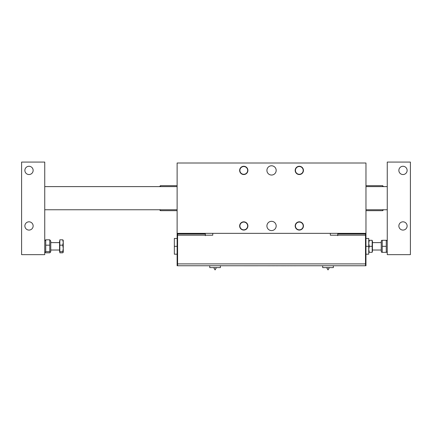 <?xml version="1.0" encoding="UTF-8"?>
<svg xmlns="http://www.w3.org/2000/svg" width="432" height="432" viewBox="0 0 432 432"><rect width="100%" height="100%" fill="white"/><g stroke="black" fill="none" stroke-linecap="round" stroke-linejoin="round"><path stroke-width="0.65" d="M265.156 265.756L243.956 265.766M365.504 264.832L365.963 264.832L365.963 265.756L177.584 265.756L177.584 263.903L365.504 263.903L365.504 233.356M271.723 265.756L267.754 265.766M275.578 265.756L272.43 265.766M278.888 265.756L276.205 265.766M281.464 265.756L284.008 265.766M284.035 265.756L283.554 265.766M281.821 265.766L281.275 265.766M286.394 265.756L284.645 265.766M289.634 265.756L287.372 265.766M293.339 265.756L290.482 265.766M296.838 265.756L293.879 265.766M333.337 265.756L333.337 267.608L322.688 267.608L322.688 265.756M326.673 267.608L328.012 269.924L329.346 267.608M220.396 265.756L220.396 267.608L209.752 267.608L209.752 265.756M365.504 265.756L365.504 263.903M177.12 233.356L365.963 233.356L365.963 163.004L177.12 163.004L177.12 235.602L177.584 235.602M177.584 265.756L177.12 265.756L177.12 264.832L177.584 264.832M337.732 233.356L337.732 235.672L337.721 235.208L330.323 235.208L330.323 233.356M212.76 233.356L212.76 235.208L205.362 235.208L205.362 235.672L205.357 233.356M177.584 233.356L177.584 263.903M365.504 235.602L365.963 235.602L365.963 233.356M365.963 235.602L365.963 262.98L365.504 262.98M365.963 264.832L365.963 262.98M177.584 262.98L177.12 262.98L177.12 264.832M177.12 262.98L177.12 235.602M177.12 246.316L174.344 246.316L174.344 254.183L177.12 254.183M174.344 246.316L174.344 238.448L177.12 238.448M159.532 209.752L160.456 210.676L160.456 209.752M160.456 186.608L160.456 185.684L177.12 185.684M382.628 209.752L382.628 210.676L365.963 210.676M383.557 186.608L382.628 185.684L382.628 186.608M276.172 170.408A4.628 4.628 0 0 1 269.228 174.415A4.628 4.628 0 0 1 269.228 166.401A4.628 4.628 0 0 1 276.172 170.408M276.172 225.952A4.628 4.628 0 0 1 269.228 229.959A4.628 4.628 0 0 1 269.228 221.945A4.628 4.628 0 0 1 276.172 225.952M247.898 170.408A4.126 4.126 0 0 1 241.709 173.983A4.126 4.126 0 0 1 241.709 166.833A4.126 4.126 0 0 1 247.898 170.408M303.442 225.952A4.126 4.126 0 0 1 297.248 229.527A4.126 4.126 0 0 1 297.248 222.377A4.126 4.126 0 0 1 303.442 225.952M303.442 170.408A4.126 4.126 0 0 1 297.248 173.983A4.126 4.126 0 0 1 297.248 166.833A4.126 4.126 0 0 1 303.442 170.408M247.898 225.952A4.126 4.126 0 0 1 241.709 229.527A4.126 4.126 0 0 1 241.709 222.377A4.126 4.126 0 0 1 247.898 225.952M247.703 170.408A3.937 3.937 0 0 1 241.807 173.815A3.937 3.937 0 0 1 241.807 167A3.937 3.937 0 0 1 247.703 170.408M239.895 170.408A3.877 3.877 0 0 1 243.772 166.531A3.877 3.877 0 0 1 247.649 170.408A3.877 3.877 0 0 1 243.772 174.285A3.877 3.877 0 0 1 239.895 170.408M295.38 225.952A3.937 3.937 0 0 1 301.282 222.545A3.937 3.937 0 0 1 301.282 229.36A3.937 3.937 0 0 1 295.38 225.952M295.439 225.952A3.877 3.877 0 0 1 299.317 222.075A3.877 3.877 0 0 1 303.194 225.952A3.877 3.877 0 0 1 299.317 229.829A3.877 3.877 0 0 1 295.439 225.952M303.248 170.408A3.937 3.937 0 0 1 297.346 173.815A3.937 3.937 0 0 1 297.346 167A3.937 3.937 0 0 1 303.248 170.408M295.439 170.408A3.877 3.877 0 0 1 299.317 166.531A3.877 3.877 0 0 1 303.194 170.408A3.877 3.877 0 0 1 299.317 174.285A3.877 3.877 0 0 1 295.439 170.408M239.836 225.952A3.937 3.937 0 0 1 245.738 222.545A3.937 3.937 0 0 1 245.738 229.36A3.937 3.937 0 0 1 239.836 225.952M239.895 225.952A3.877 3.877 0 0 1 243.772 222.075A3.877 3.877 0 0 1 247.649 225.952A3.877 3.877 0 0 1 243.772 229.829A3.877 3.877 0 0 1 239.895 225.952M365.963 254.183L368.744 254.183L368.744 238.448L365.963 238.448M368.744 246.316L365.963 246.316M44.744 241.088L45.733 239.809L45.733 251.672L45.247 252.418L45.733 252.828L49.766 252.828L50.258 252.418L49.766 251.672L49.766 239.809L50.76 241.088L50.76 251.548L50.258 252.418M49.766 251.672L45.733 251.672M49.766 245.165L45.733 245.165M49.766 239.809L45.733 239.809M386.267 240.3L382.234 240.3L382.234 252.337L386.267 252.337L386.267 240.3M381.694 252.337L381.24 251.548L381.24 241.088L381.694 240.3M386.267 246.316L382.234 246.316M63.256 248.416L62.721 245.165L63.256 242.487L63.256 252.25L62.721 251.672L63.256 248.416M63.207 240.214L63.256 242.487L62.721 239.809L63.256 240.381M63.256 252.25L62.721 252.828L59.832 252.828L59.832 251.672L62.721 251.672M59.832 251.672L59.832 245.165L62.721 245.165M59.832 245.165L59.832 239.809L62.721 239.809M59.832 251.591L59.557 251.591L59.557 241.04L59.832 241.04M368.744 240.3L369.279 240.3L368.744 243.308L369.279 246.316L368.744 249.323L369.279 252.337L368.744 252.337M369.279 246.316L372.168 246.316L372.168 240.3L369.279 240.3M372.168 246.316L372.168 252.337L369.279 252.337M372.168 241.04L372.443 241.04L372.443 251.591L372.168 251.591M410.4 254.648L410.4 162.076L387.256 162.076L387.256 254.648L410.4 254.648M407.122 170.408A4.126 4.126 0 0 1 400.928 173.983A4.126 4.126 0 0 1 400.928 166.833A4.126 4.126 0 0 1 407.122 170.408M407.122 225.952A4.126 4.126 0 0 1 400.928 229.527A4.126 4.126 0 0 1 400.928 222.377A4.126 4.126 0 0 1 407.122 225.952M21.6 162.076L21.6 254.648L44.744 254.648L44.744 162.076L21.6 162.076M24.878 170.408A4.126 4.126 0 0 1 31.072 166.833A4.126 4.126 0 0 1 31.072 173.983A4.126 4.126 0 0 1 24.878 170.408M24.878 225.952A4.126 4.126 0 0 1 31.072 222.377A4.126 4.126 0 0 1 31.072 229.527A4.126 4.126 0 0 1 24.878 225.952M337.732 234.02L365.504 234.02M365.504 235.208L337.732 235.208M177.584 234.02L205.357 234.02M205.357 235.208L177.584 235.208M213.737 267.608L215.077 269.924L216.41 267.608M160.456 210.676L177.12 210.676M159.532 186.608L160.456 185.684M383.557 209.752L382.628 210.676M382.628 185.684L365.963 185.684M44.744 251.548L45.247 252.418M387.256 241.088L386.802 240.3M387.256 251.548L386.802 252.337M59.557 242.617L50.76 242.617M59.557 250.02L50.76 250.02M372.443 250.02L381.24 250.02M372.443 242.617L381.24 242.617M44.744 209.752L177.12 209.752M365.963 209.752L387.256 209.752M44.744 186.608L177.12 186.608M365.963 186.608L387.256 186.608"/></g></svg>
